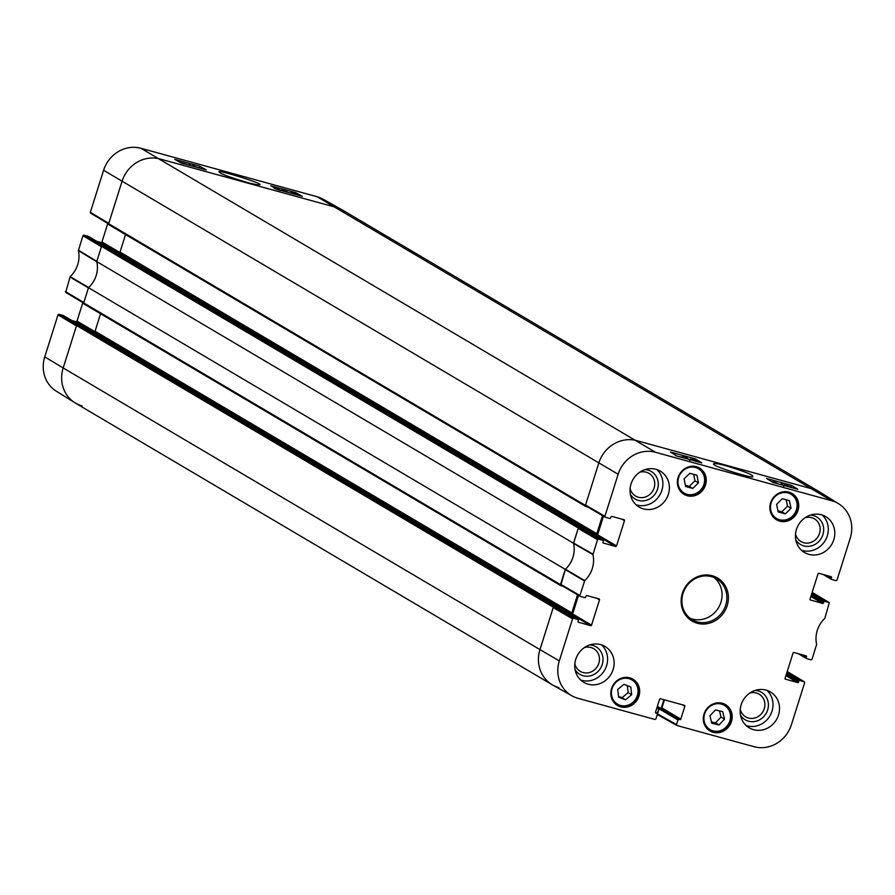 <?xml version="1.0" encoding="UTF-8"?>
<svg xmlns="http://www.w3.org/2000/svg" width="895" height="895" viewBox="0 0 895 895"><rect width="100%" height="100%" fill="white"/><g stroke="black" fill="none" stroke-linecap="round" stroke-linejoin="round"><path stroke-width="1.34" d="M657.903 714.825L657.624 714.747A0.996 0.917 -59.4 0 1 657.288 714.568M554.173 607.023L558.972 608.343L577.857 619.497L573.505 618.3L554.173 607.023L553.222 607.582L539.965 649.613L63.187 367.946A31.761 29.367 120.6 0 0 75.493 403.119L552.271 684.787A31.761 29.367 -59.4 0 1 539.965 649.613L553.334 607.202A0.996 0.917 -59.4 0 1 554.52 606.508L77.753 324.829A0.996 0.917 120.6 0 0 76.567 325.534L63.187 367.946L76.444 325.903L58.007 314.872L44.75 356.904A31.258 28.897 120.6 0 0 56.329 391.204L74.956 402.795A31.761 29.367 -59.4 0 1 63.187 367.946L44.75 356.904M77.753 324.829L82.25 326.138M90.518 331.005L93.874 331.922A0.996 0.917 120.6 0 0 95.06 331.228L100.576 313.753M88.493 287.687A25.81 23.863 120.6 0 0 96.727 261.564L573.505 543.243A25.81 23.863 -59.4 0 1 565.271 569.365L88.493 287.687L83.694 302.902A0.996 0.917 120.6 0 0 84.287 304.099L560.673 585.543M573.505 543.243L578.304 528.028A0.996 0.917 -59.4 0 1 579.49 527.323L102.712 245.655A0.996 0.917 120.6 0 0 101.527 246.349L96.727 261.564M102.712 245.655L107.21 246.964M115.477 251.831L118.834 252.748A0.996 0.917 120.6 0 0 120.019 252.054L125.535 234.568M587.937 507.118L586.024 506.592A0.996 0.917 -59.4 0 1 585.431 505.406L598.811 462.983A31.761 29.367 -59.4 0 1 636.781 440.653L812.861 489.073A31.761 29.367 -59.4 0 1 819.507 491.881L342.729 210.213A31.761 29.367 120.6 0 0 336.084 207.394L160.004 158.974A31.761 29.367 120.6 0 0 122.033 181.316L108.664 223.728A0.996 0.917 120.6 0 0 109.246 224.913L585.643 506.357M663.922 699.7L661.136 708.516M659.201 708.627L657.075 713.427M584.245 529.348A0.794 0.738 120.6 0 0 584.099 529.236L579.49 527.323M602.514 515.621L596.797 533.722A0.996 0.917 -59.4 0 1 595.611 534.427L590.51 533.017M562.966 586.292L561.064 585.766A0.996 0.917 -59.4 0 1 560.471 584.58L565.271 569.365M577.543 594.795L571.838 612.907A0.996 0.917 -59.4 0 1 570.652 613.601L565.55 612.202M559.274 608.522A0.794 0.738 120.6 0 0 559.14 608.41L554.52 606.508M558.916 687.606A31.761 29.367 -59.4 0 1 552.271 684.787M76.88 325.042L58.958 314.313L58.007 314.872M58.958 314.313L63.31 315.51L80.248 325.523M71.824 320.511L76.053 321.674L92.99 331.687M94.814 331.642L77.004 321.115A0.794 0.738 -59.4 0 1 76.053 321.674M77.004 321.115L82.832 302.633M101.851 245.868L83.917 235.139L82.966 235.698L78.38 250.6A26.313 24.322 -59.4 0 1 70.168 276.644L65.682 292.374L83.649 303.103L65.682 292.374M83.917 235.139L88.269 236.336L105.218 246.338M96.794 241.337L101.012 242.5L117.961 252.513M119.785 252.468L101.963 241.941A0.794 0.738 -59.4 0 1 101.012 242.5M101.963 241.941L107.792 223.459M90.339 212.316L108.776 223.347L122.033 181.316A31.761 29.367 -59.4 0 1 160.004 158.974L336.084 207.394A31.761 29.367 -59.4 0 1 342.192 209.9L323.061 199.182A31.258 28.897 120.6 0 0 317.054 196.71L140.962 148.29A31.258 28.897 120.6 0 0 103.596 170.274L90.339 212.316L90.641 213.189L108.619 223.918M78.402 250.186L96.794 261.351L101.403 246.729L82.966 235.698M70.168 276.644L88.661 287.541A25.81 23.863 120.6 0 0 96.783 261.776L78.38 250.6M65.38 291.49L83.817 302.532L88.426 287.91L69.944 277.002M82.139 405.927A31.761 29.367 -59.4 0 1 74.956 402.795M195.255 166.884L192.906 165.564L196.564 167.242M192.716 166.19L192.906 165.564M189.628 165.34L189.046 164.49L190.098 164.781L190.68 165.631M188.845 165.127L189.046 164.49M183.117 163.718L184.762 163.998M185.164 163.93L180.868 162.577L185.377 163.908M181.763 163.337L180.779 162.745M179.526 162.208L186.697 164.535M186.563 164.154L185.522 164.154M293.213 193.465L290.674 192.671M290.942 192.895L293.28 193.253M295.742 194.472L292.598 193.588L296.111 194.461M291.434 193.331L289.544 192.805M289.89 192.906L294.947 193.588L296.715 194.786M287.194 192.101L289.454 192.783M284.162 191.329L281.757 190.109L287.284 191.821M281.757 190.669L281.757 190.109M275.626 188.867L280.538 190.59M274.273 188.498L275.738 188.319L281.612 190.635M199.674 166.224L206.23 169.905L181.338 163.058L174.771 159.377L199.674 166.224L199.126 167.947M295.719 192.626L302.286 196.318L277.383 189.471L270.816 185.78L295.719 192.626L295.372 193.734M246.326 182.222C254.37 184.348 258.621 185.164 259.069 184.65C268.176 184.985 211.063 167.477 219.846 172.422C219.812 173.552 228.639 176.818 246.326 182.222M596.92 598.319L599.516 599.851A0.794 0.738 120.6 0 0 599.046 598.9L586.952 595.578A0.794 0.738 120.6 0 0 586.001 596.126L585.699 597.077A0.794 0.738 -59.4 0 1 584.759 597.636L580.24 596.372L579.926 595.488L584.726 580.631A26.313 24.322 120.6 0 0 592.938 554.598L597.524 539.685L598.475 539.126L579.132 527.849L578.181 528.397L573.55 543.455A25.81 23.863 -59.4 0 1 565.427 569.209L560.896 585.084L580.094 596.26M599.516 599.851L591.55 625.113L572.666 613.948A0.794 0.738 -59.4 0 1 571.715 614.507L590.599 625.672A0.794 0.738 120.6 0 0 591.55 625.113M590.599 625.672L578.204 622.159M577.857 619.497A0.794 0.738 -59.4 0 1 578.338 620.448L578.036 621.387A0.794 0.738 120.6 0 0 578.506 622.338M655.509 712.521L656.896 713.349A0.794 0.738 -59.4 0 1 657.366 714.288L655.912 718.909L654.972 719.468L577.946 698.29A31.258 28.897 -59.4 0 1 571.939 695.818A31.258 28.897 -59.4 0 1 559.308 660.902L572.554 618.859L573.505 618.3M656.896 713.349L655.699 712.912M682.236 704.745L684.832 706.278A0.794 0.738 120.6 0 0 684.362 705.327L660.521 698.771A0.794 0.738 120.6 0 0 659.57 699.331L655.532 712.151A0.794 0.738 120.6 0 0 656.013 713.102M684.832 706.278L680.793 719.099L661.897 707.934A0.794 0.738 -59.4 0 1 660.957 708.493L679.842 719.658A0.794 0.738 120.6 0 0 680.793 719.099M679.842 719.658L660.062 708.247A0.794 0.738 120.6 0 0 659.112 708.806L678.007 719.972A0.794 0.738 -59.4 0 1 678.947 719.412M678.007 719.972L676.553 724.581L657.512 713.897L657.825 714.781L676.732 725.364M787.197 671.563L804.359 681.811L804.661 682.684L791.404 724.726A31.258 28.897 -59.4 0 1 754.037 746.71L677.023 725.532L676.553 724.581M804.191 681.733L799.839 680.536L786.794 672.839M786.504 673.778L798.888 681.095A0.794 0.738 -59.4 0 1 799.839 680.536M798.888 681.095L798.586 682.035L786.202 674.718M785.911 675.669L797.635 682.594A0.794 0.738 120.6 0 0 798.586 682.035M797.635 682.594L785.239 679.092M803.956 655.241L806.552 656.773A0.794 0.738 120.6 0 0 806.082 655.822L793.988 652.5A0.794 0.738 120.6 0 0 793.037 653.059L785.072 678.321A0.794 0.738 120.6 0 0 785.541 679.271M806.552 656.773L806.261 657.724L800.421 654.267M829.318 602.626L812.168 592.367L829.318 602.626L824.832 618.356A26.313 24.322 120.6 0 0 816.62 644.4L812.034 659.302L811.083 659.861L806.731 658.664A0.794 0.738 -59.4 0 1 806.261 657.724M829.15 602.559L824.798 601.362L811.765 593.653M811.463 594.604L823.847 601.921A0.794 0.738 -59.4 0 1 824.798 601.362M823.847 601.921L823.557 602.861L811.172 595.544M810.87 596.484L822.606 603.42A0.794 0.738 120.6 0 0 823.557 602.861M822.606 603.42L810.199 599.907M828.927 576.067L831.522 577.599A0.794 0.738 120.6 0 0 831.041 576.649L818.947 573.326A0.794 0.738 120.6 0 0 817.996 573.885L810.031 599.147A0.794 0.738 120.6 0 0 810.512 600.097M831.522 577.599L831.22 578.539L825.38 575.093M621.891 519.134L624.486 520.666A0.794 0.738 120.6 0 0 624.005 519.726L611.912 516.393A0.794 0.738 120.6 0 0 610.961 516.952L610.67 517.892A0.794 0.738 -59.4 0 1 609.719 518.451L605.199 517.187L604.897 516.314L618.143 474.272A31.258 28.897 -59.4 0 1 655.52 452.288L831.6 500.708A31.258 28.897 -59.4 0 1 838.671 503.795A31.258 28.897 -59.4 0 1 850.25 538.096L836.993 580.128L836.042 580.687L831.69 579.49A0.794 0.738 -59.4 0 1 831.22 578.539M624.486 520.666L616.521 545.928L597.625 534.774A0.794 0.738 -59.4 0 1 596.685 535.333L615.57 546.487A0.794 0.738 120.6 0 0 616.521 545.928M615.57 546.487L603.163 542.985M579.132 527.849L583.932 529.169L602.827 540.323A0.794 0.738 -59.4 0 1 603.297 541.274L603.006 542.213A0.794 0.738 120.6 0 0 603.476 543.164M602.827 540.323L598.475 539.126M779.735 521.158A15.282 14.13 -59.4 0 1 776.536 519.805A15.282 14.13 -59.4 0 1 772.139 499.455A15.282 14.13 -59.4 0 1 792.086 493.481A15.282 14.13 -59.4 0 1 797.333 512.164A15.282 14.13 -59.4 0 1 779.735 521.158M713.158 732.3A15.282 14.13 -59.4 0 1 709.959 730.946A15.282 14.13 -59.4 0 1 705.573 710.596A15.282 14.13 -59.4 0 1 725.509 704.622A15.282 14.13 -59.4 0 1 730.768 723.305A15.282 14.13 -59.4 0 1 713.158 732.3M620.671 706.86A15.282 14.13 -59.4 0 1 617.472 705.506A15.282 14.13 -59.4 0 1 613.075 685.156A15.282 14.13 -59.4 0 1 633.022 679.193A15.282 14.13 -59.4 0 1 638.28 697.865A15.282 14.13 -59.4 0 1 620.671 706.86M687.237 495.729A15.282 14.13 -59.4 0 1 684.037 494.376A15.282 14.13 -59.4 0 1 679.652 474.026A15.282 14.13 -59.4 0 1 699.588 468.051A15.282 14.13 -59.4 0 1 704.846 486.735A15.282 14.13 -59.4 0 1 687.237 495.729M808.879 554.374A20.842 19.276 -59.4 0 1 804.515 552.528A20.842 19.276 -59.4 0 1 798.53 524.772A20.842 19.276 -59.4 0 1 825.727 516.628A20.842 19.276 -59.4 0 1 832.887 542.101A20.842 19.276 -59.4 0 1 808.879 554.374M753.601 729.693A20.842 19.276 -59.4 0 1 749.238 727.848A20.842 19.276 -59.4 0 1 743.253 700.091A20.842 19.276 -59.4 0 1 770.45 691.947A20.842 19.276 -59.4 0 1 777.61 717.421A20.842 19.276 -59.4 0 1 753.601 729.693M588.194 684.205A20.842 19.276 -59.4 0 1 583.831 682.359A20.842 19.276 -59.4 0 1 577.834 654.614A20.842 19.276 -59.4 0 1 605.031 646.47A20.842 19.276 -59.4 0 1 612.202 671.944A20.842 19.276 -59.4 0 1 588.194 684.205M643.471 508.886A20.842 19.276 -59.4 0 1 639.108 507.04A20.842 19.276 -59.4 0 1 633.112 479.295A20.842 19.276 -59.4 0 1 660.309 471.15A20.842 19.276 -59.4 0 1 667.48 496.624A20.842 19.276 -59.4 0 1 643.471 508.886M712.263 575.742A25.015 23.125 120.6 0 0 681.621 606.038A25.015 23.125 120.6 0 0 720.441 616.711A25.015 23.125 120.6 0 0 712.263 575.742M805.064 517.757A13.201 12.206 -59.4 0 1 811.653 517.657A13.201 12.206 -59.4 0 1 816.05 539.182A13.201 12.206 -59.4 0 1 795.532 533.89M639.656 472.269A13.201 12.206 -59.4 0 1 646.235 472.18A13.201 12.206 -59.4 0 1 650.643 493.693A13.201 12.206 -59.4 0 1 630.125 488.401M584.379 647.588A13.201 12.206 -59.4 0 1 590.957 647.499A13.201 12.206 -59.4 0 1 595.365 669.012A13.201 12.206 -59.4 0 1 574.847 663.721M749.786 693.077A13.201 12.206 -59.4 0 1 756.376 692.976A13.201 12.206 -59.4 0 1 760.772 714.501A13.201 12.206 -59.4 0 1 740.254 709.209M692.775 488.446L685.604 486.477L684.104 478.859L689.81 473.298L696.981 475.267L698.469 482.886L692.775 488.446L689.262 486.377L694.956 480.816L693.692 474.361M698.469 482.886L694.956 480.816M685.369 485.303L689.262 486.377M711.447 721.929L715.508 722.88L721.012 717.04L719.513 710.887M719.032 724.961L711.771 723.261L709.948 715.787L715.441 709.936L722.701 711.637L724.525 719.121L719.032 724.961L715.508 722.88M724.525 719.121L721.012 717.04M777.923 510.754L781.827 511.817L787.499 506.167L786.179 499.79M785.34 513.898L778.169 511.929L776.603 504.377L782.275 498.728L789.446 500.685L791.023 508.248L785.34 513.898L781.827 511.817M791.023 508.248L787.499 506.167M623.849 684.317L630.774 686.968L631.669 694.688L625.549 699.812L618.624 697.16L617.74 689.441L623.849 684.317M618.534 696.399L622.036 697.731L628.145 692.607L627.35 685.648M625.549 699.812L622.036 697.731M631.669 694.688L628.145 692.607M602.995 540.39L584.099 529.236A0.794 0.738 120.6 0 0 583.932 529.169M592.456 534.17L596.685 535.333M597.625 534.774L603.487 516.191M838.671 503.795L820.044 492.205A31.761 29.367 120.6 0 0 812.861 489.073L636.781 440.653A31.761 29.367 120.6 0 0 598.811 462.983L585.554 505.026L585.867 505.91L605.065 517.086M657.512 713.897L659.112 708.806M660.062 708.247L660.957 708.493M661.897 707.934L664.448 699.856M559.308 660.902L539.965 649.613A31.761 29.367 120.6 0 0 552.808 685.1L571.939 695.818M578.025 619.575L559.14 608.41A0.794 0.738 120.6 0 0 558.972 608.343M567.497 613.343L571.715 614.507M572.666 613.948L578.528 595.365M776.949 483.557L772.452 481.667L774.567 481.902L778.27 483.915M774.757 482.953L774.958 482.315M780.899 484.631L781.19 483.714L782.252 484.005L782.912 485.191M781.85 484.9L781.19 483.714M785.653 485.291L789.133 486.265L785.553 485.191M787.018 486.287L791.415 487.529M785.754 485.974L786.716 485.873L784.143 484.754L783.662 486.265M784.132 485.526L786.381 485.157L792.769 487.898M790.486 486.634L789.692 486.69M785.653 485.94L786.716 485.873M680.133 456.931L681.475 457.3M678.947 456.607L680.222 456.651M676.407 455.823L678.108 456.372M675.445 455.566L682.438 457.569M689.217 459.426L683.03 457.457L682.068 456.506L687.371 457.96L684.037 457.558L690.459 459.996M681.845 457.211L682.068 456.506M693.401 460.578L691.723 459.37L692.887 459.594L696.612 461.16L696.075 461.563M692.361 459.996L691.678 459.504M692.07 460.209L691.007 459.627L692.506 459.348L698.615 462.01M690.918 459.896L690.291 459.012L689.81 460.511M772.989 482.461L766.534 478.456L791.437 485.303L797.893 489.308L772.989 482.461M791.437 485.303L790.867 487.07M676.944 456.058L670.489 452.042L695.381 458.889L701.848 462.905L676.944 456.058M695.381 458.889L694.99 460.142M726.617 470.032L738.722 473.902M726.516 465.915C717.589 463.532 713.293 462.916 713.639 464.057C711.726 466.026 754.809 479.485 752.706 476.498C753.769 475.178 745.043 471.643 726.516 465.915M795.812 539.92A15.976 14.767 120.6 0 0 820.458 539.562A15.976 14.767 120.6 0 0 813.387 515.565A15.976 14.767 120.6 0 0 810.478 515.084M801.472 550.246A20.842 19.276 120.6 0 0 802.367 550.526A20.842 19.276 120.6 0 0 825.458 540.099A20.842 19.276 120.6 0 0 822.259 515.061M630.393 494.432A15.976 14.767 120.6 0 0 655.05 494.085A15.976 14.767 120.6 0 0 647.98 470.076A15.976 14.767 120.6 0 0 645.071 469.595M636.054 504.769A20.842 19.276 120.6 0 0 636.949 505.037A20.842 19.276 120.6 0 0 660.04 494.611A20.842 19.276 120.6 0 0 656.852 469.573M575.116 669.762A15.976 14.767 120.6 0 0 599.773 669.404A15.976 14.767 120.6 0 0 592.703 645.396A15.976 14.767 120.6 0 0 589.794 644.915M580.777 680.088A20.842 19.276 120.6 0 0 581.672 680.357A20.842 19.276 120.6 0 0 604.763 669.93A20.842 19.276 120.6 0 0 601.574 644.892M740.534 715.239A15.976 14.767 120.6 0 0 765.18 714.881A15.976 14.767 120.6 0 0 758.11 690.884A15.976 14.767 120.6 0 0 755.201 690.403M746.195 725.576A20.842 19.276 120.6 0 0 747.09 725.845A20.842 19.276 120.6 0 0 770.181 715.418A20.842 19.276 120.6 0 0 766.981 690.381M711.514 576.649A23.818 22.028 -59.4 0 1 716.503 578.752A23.818 22.028 -59.4 0 1 723.35 610.468A23.818 22.028 -59.4 0 1 692.271 619.776A23.818 22.028 -59.4 0 1 684.082 590.666A23.818 22.028 -59.4 0 1 711.514 576.649M689.956 618.188A23.818 22.028 120.6 0 0 718.528 607.615A23.818 22.028 120.6 0 0 713.997 577.499M657.366 706.323L661.092 708.516M657.154 707.028L659.425 708.37M657.042 707.363L659.179 708.616M656.818 708.068L658.463 709.041M101.527 246.349L578.304 528.028M106.986 246.83L583.753 528.497M585.431 505.406L108.664 223.728M560.471 584.58L83.694 302.902M76.567 325.534L553.334 607.202M95.06 331.228L571.838 612.907M82.016 326.004L558.793 607.683M93.874 331.922L570.652 613.601M120.019 252.054L596.797 533.722M118.834 252.748L595.611 534.427M831.6 500.708L317.054 196.71M655.52 452.288L140.962 148.29M618.143 474.272L103.596 170.274M678.242 484.542A14.096 13.033 -59.4 0 1 695.56 467.526A14.096 13.033 -59.4 0 1 700.091 490.639A14.096 13.033 -59.4 0 1 678.242 484.542M679.551 489.99A14.891 13.761 120.6 0 0 683.467 493.57A14.891 13.761 120.6 0 0 702.888 487.753A14.891 13.761 120.6 0 0 698.615 467.928A14.891 13.761 120.6 0 0 693.591 466.239M708.012 708.169A14.096 13.033 -59.4 0 1 730.152 713.27A14.096 13.033 -59.4 0 1 713.494 730.98A14.096 13.033 -59.4 0 1 708.012 708.169M705.473 726.55A14.891 13.761 120.6 0 0 709.377 730.141A14.891 13.761 120.6 0 0 728.81 724.323A14.891 13.761 120.6 0 0 724.525 704.499A14.891 13.761 120.6 0 0 719.502 702.81M774.913 496.68A14.096 13.033 -59.4 0 1 796.818 502.598A14.096 13.033 -59.4 0 1 779.623 519.738A14.096 13.033 -59.4 0 1 774.913 496.68M772.049 515.419A14.891 13.761 120.6 0 0 775.954 518.999A14.891 13.761 120.6 0 0 795.375 513.182A14.891 13.761 120.6 0 0 791.102 493.358A14.891 13.761 120.6 0 0 786.078 491.668M632.653 702.564A14.096 13.033 -59.4 0 1 611.498 694.554A14.096 13.033 -59.4 0 1 630.024 679.014A14.096 13.033 -59.4 0 1 632.653 702.564M612.985 701.121A14.891 13.761 120.6 0 0 616.89 704.712A14.891 13.761 120.6 0 0 632.843 703A14.891 13.761 120.6 0 0 632.038 679.07A14.891 13.761 120.6 0 0 627.015 677.37M692.696 460.198L692.887 459.594M573.55 543.455L592.938 554.598M592.96 554.173L573.572 543.03M584.726 580.631L565.427 569.209M565.204 569.578L584.502 581M578.181 528.397L597.524 539.685M604.897 516.314L585.554 505.026M579.926 595.488L560.594 584.2M553.222 607.582L572.554 618.859M798.295 653.686L806.417 658.485M823.266 574.512L831.388 579.311M109.045 224.824L585.822 506.503M84.074 304.009L560.852 585.677M558.916 607.727L82.139 326.06M107.109 246.875L583.887 528.553M80.337 325.545L63.478 315.577M90.641 213.189L108.619 223.951M105.297 246.36L88.437 236.403M681.487 492.407L683.467 493.57C688.434 496.233 693.435 495.931 698.458 492.664L703.783 486.142C706.558 478.422 704.835 472.347 698.615 467.928L696.634 466.765M707.408 728.977L709.377 730.141C714.355 732.804 719.356 732.502 724.368 729.235L729.705 722.712C732.479 714.993 730.745 708.918 724.525 704.499L722.556 703.336M773.974 517.836L775.954 518.999C780.932 521.662 785.922 521.36 790.945 518.093L796.281 511.571C799.045 503.851 797.322 497.788 791.102 493.358L789.121 492.194M614.921 703.537L616.89 704.712C622.349 707.553 627.686 706.994 632.899 703.011L637.262 697.171C639.97 689.486 638.224 683.456 632.038 679.07L630.069 677.907M585.867 505.91L605.199 517.187M560.896 585.084L580.24 596.372M655.498 712.487L657.064 713.416M676.866 725.465L657.825 714.781M787.208 671.541L804.359 681.811M798.206 653.663L806.563 658.597M823.176 574.489L831.522 579.423"/></g></svg>
